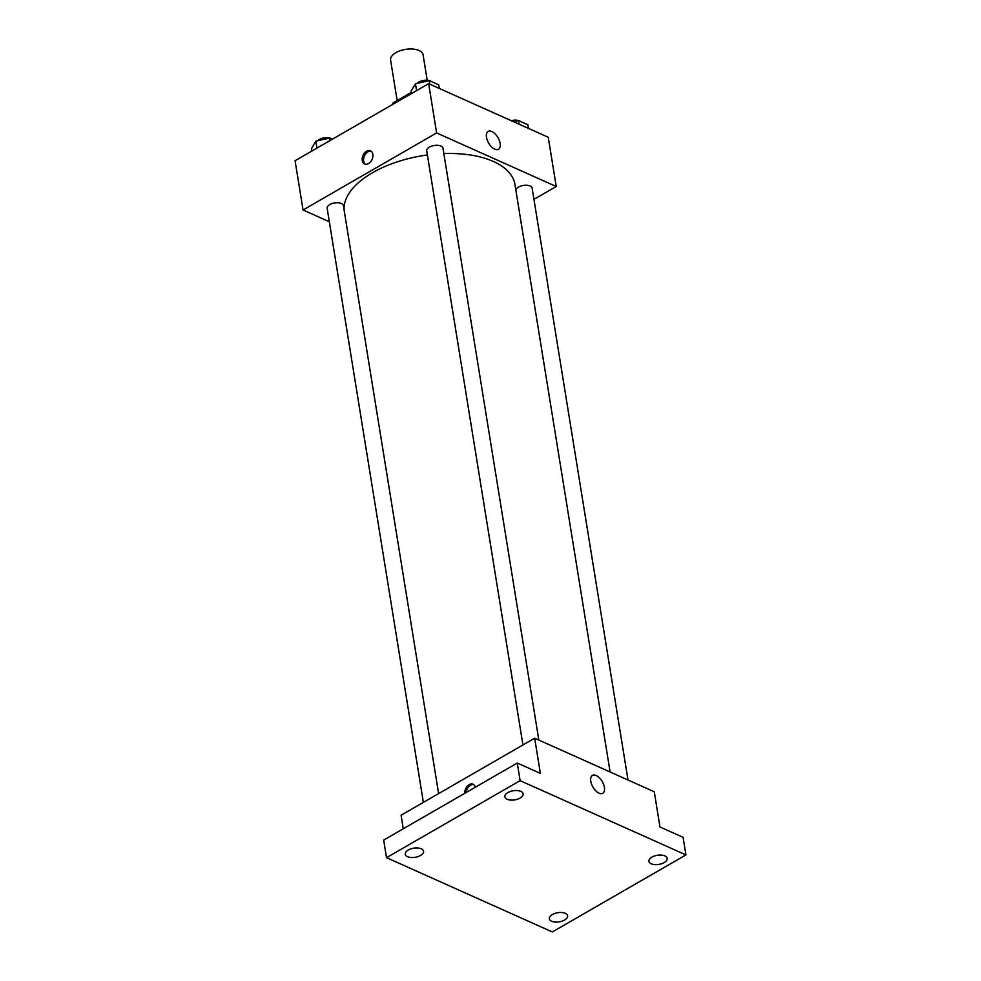 <?xml version="1.0" encoding="UTF-8"?>
<svg xmlns="http://www.w3.org/2000/svg" width="981" height="981" viewBox="0 0 981 981"><rect width="100%" height="100%" fill="white"/><g stroke="black" fill="none" stroke-linecap="round" stroke-linejoin="round"><path stroke-width="1.47" d="M427.201 80.234L423.093 54.862A16.456 8.216 170.8 0 0 412.891 49.05A16.456 8.216 170.8 0 0 395.981 52.618A16.456 8.216 170.8 0 0 390.597 60.123L397.158 100.565M393.307 104.06L393.123 102.895A22.109 11.036 170.8 0 0 392.523 104.513M393.123 102.895L410.929 92.619A22.109 11.036 170.8 0 1 411.297 92.545M411.125 93.784L410.929 92.619M329.334 221.743L303.055 209.983L295.073 160.712L428.66 83.679L548.256 137.254L556.239 186.513L533.946 199.376M427.397 154.961A86.414 43.152 170.8 0 0 372.559 172.681A86.414 43.152 170.8 0 0 344.123 210.167M610.108 771.998L514.939 184.428A86.414 43.152 170.8 0 0 443.841 153.563M303.055 209.983L436.631 132.938L556.239 186.513M627.999 780.005L532.143 188.193A8.228 4.108 170.8 0 0 527.042 185.286A8.228 4.108 170.8 0 0 518.581 187.064A8.228 4.108 170.8 0 0 515.883 190.228M438.617 793.592L343.399 205.679A8.228 4.108 170.8 0 0 338.298 202.773A8.228 4.108 170.8 0 0 329.837 204.551A8.228 4.108 170.8 0 0 327.151 208.303L423.375 802.384M522.947 744.959L426.735 150.878A8.228 4.108 -9.2 0 1 434.203 145.507A8.228 4.108 -9.2 0 1 442.983 148.254L538.839 740.066M436.631 132.938L428.66 83.679M486.49 137.315A10.325 5.408 -120 0 1 488.146 131.429A10.325 5.408 -120 0 1 497.992 137.671A10.325 5.408 -120 0 1 498.458 149.32A10.325 5.408 -120 0 1 491.481 146.843A10.325 5.408 -120 0 1 486.49 137.315M368.562 163.545A7.198 4.966 114.1 0 1 364.625 163.95A7.198 4.966 114.1 0 1 363.031 155.354A7.198 4.966 114.1 0 1 370.511 150.816A7.198 4.966 114.1 0 1 372.866 156.825A7.198 4.966 114.1 0 1 368.562 163.545M365.337 164.183A7.198 4.966 114.1 0 1 364.405 155.967A7.198 4.966 114.1 0 1 371.161 151.197M403.277 828.773L401.082 815.236L534.67 738.202L654.278 791.777L659.968 826.971L683.083 837.32L685.927 854.917L552.34 931.95L386.526 857.676L383.681 840.079L517.257 763.046L540.372 773.396L534.67 738.202M386.526 857.676L520.114 780.643L517.257 763.046M520.114 780.643L685.927 854.917M590.783 781.293A10.325 5.408 -120 0 1 592.45 775.407A10.325 5.408 -120 0 1 602.285 781.649A10.325 5.408 -120 0 1 602.763 793.286A10.325 5.408 -120 0 1 595.774 790.821A10.325 5.408 -120 0 1 590.783 781.293M464.773 793.31A7.198 4.966 114.1 0 1 467.348 786.124A7.198 4.966 114.1 0 1 473.1 784.224A7.198 4.966 114.1 0 1 475.356 787.203M466.159 792.513A7.198 4.966 114.1 0 1 473.749 784.604M651.225 863.783A9.258 4.623 -9.2 0 1 648.907 861.33A9.258 4.623 -9.2 0 1 654.437 855.996A9.258 4.623 -9.2 0 1 664.885 855.91A9.258 4.623 -9.2 0 1 667.19 858.363A9.258 4.623 -9.2 0 1 661.672 863.697A9.258 4.623 -9.2 0 1 651.225 863.783M507.152 799.257A9.258 4.623 -9.2 0 1 504.847 796.793A9.258 4.623 -9.2 0 1 510.365 791.459A9.258 4.623 -9.2 0 1 520.813 791.373A9.258 4.623 -9.2 0 1 523.118 793.837A9.258 4.623 -9.2 0 1 517.6 799.172A9.258 4.623 -9.2 0 1 507.152 799.257M407.569 856.683A9.258 4.623 -9.2 0 1 405.263 854.218A9.258 4.623 -9.2 0 1 410.781 848.884A9.258 4.623 -9.2 0 1 421.229 848.798A9.258 4.623 -9.2 0 1 423.547 851.263A9.258 4.623 -9.2 0 1 418.016 856.597A9.258 4.623 -9.2 0 1 407.569 856.683M551.641 921.22A9.258 4.623 -9.2 0 1 549.335 918.756A9.258 4.623 -9.2 0 1 554.854 913.421A9.258 4.623 -9.2 0 1 565.301 913.336A9.258 4.623 -9.2 0 1 567.607 915.8A9.258 4.623 -9.2 0 1 562.088 921.134A9.258 4.623 -9.2 0 1 551.641 921.22M411.468 93.587L411.064 91.123L415.466 83.765L429.286 80.626L438.703 84.844L439.28 88.437M416.582 90.644L415.466 83.765M429.862 84.219L429.286 80.626M431.432 81.582A8.228 4.108 170.8 0 0 418.875 82.024A8.228 4.108 170.8 0 0 417.109 83.385M513.504 121.681L518.446 120.565L527.864 124.771L528.44 128.376M519.023 124.158L518.446 120.565M520.592 121.521A8.228 4.108 170.8 0 0 511.26 120.675M311.884 151.013L311.492 148.548L315.882 141.19L329.702 138.051L332.326 139.228M316.998 148.07L315.882 141.19M330.106 140.516L329.702 138.051M331.848 139.008A8.228 4.108 170.8 0 0 319.291 139.461A8.228 4.108 170.8 0 0 317.525 140.823"/></g></svg>
